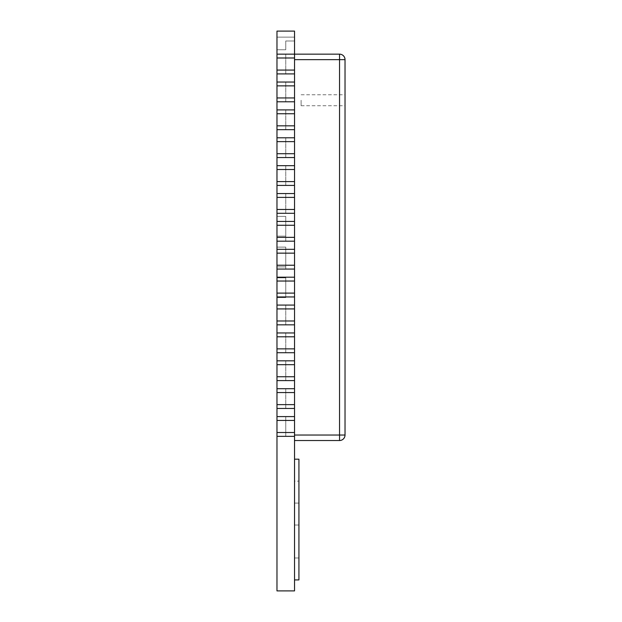 <?xml version="1.0" encoding="UTF-8"?>
<svg xmlns="http://www.w3.org/2000/svg" width="622" height="622" viewBox="0 0 622 622"><rect width="100%" height="100%" fill="white"/><g stroke="black" fill="none" stroke-linecap="round" stroke-linejoin="round"><path stroke-width="0.47" stroke-dasharray="3.11 2.33" d="M294.533 459.184L294.533 579.922L298.925 579.922L298.925 459.184L298.925 557.973L298.925 459.184L294.533 459.184L298.925 459.184L294.533 459.184L294.533 557.973L298.925 557.973L294.533 557.973L294.533 503.089L298.925 503.089L294.533 503.089L294.533 557.973L298.925 557.973L294.533 557.973L294.533 503.089L298.925 503.089L294.533 503.089L294.533 557.973L298.925 557.973L294.533 557.973L294.533 459.184L294.533 557.973L298.925 557.973L294.533 557.973L294.533 481.133L298.925 481.133L294.533 481.133L294.533 579.922L294.533 525.038L298.925 525.038L294.533 525.038L294.533 579.922L298.925 579.922L294.533 579.922L294.533 525.038L298.925 525.038L294.533 525.038L294.533 579.922L298.925 579.922L294.533 579.922M276.977 590.9L294.533 590.9L294.533 436.349L276.977 436.349L276.977 590.9M276.977 57.994L276.977 73.909L276.977 54.153L276.977 73.909L285.755 73.909L276.977 73.909L285.755 73.909L276.977 73.909L285.755 73.909L276.977 73.909L285.755 73.909L276.977 73.909L285.755 73.909L276.977 73.909L276.977 57.994L294.533 57.994L294.533 73.909L294.533 54.153L294.533 73.909L294.533 54.153L294.533 73.909L285.755 73.909L294.533 73.909L285.755 73.909L294.533 73.909L285.755 73.909L294.533 73.909L294.533 101.79L285.755 101.79L294.533 101.79L285.755 101.79L294.533 101.79L285.755 101.79L294.533 101.79L294.533 129.671L285.755 129.671L294.533 129.671L285.755 129.671L294.533 129.671L285.755 129.671L294.533 129.671L294.533 157.553L285.755 157.553L294.533 157.553L285.755 157.553L294.533 157.553L285.755 157.553L294.533 157.553L294.533 185.426L285.755 185.426L294.533 185.426L285.755 185.426L294.533 185.426L285.755 185.426L294.533 185.426L294.533 213.307L285.755 213.307L294.533 213.307L285.755 213.307L294.533 213.307L285.755 213.307L294.533 213.307L294.533 241.188L285.755 241.188L294.533 241.188L285.755 241.188L294.533 241.188L285.755 241.188L294.533 241.188L294.533 269.069L285.755 269.069L294.533 269.069L285.755 269.069L294.533 269.069L285.755 269.069L294.533 269.069L294.533 296.951L285.755 296.951L294.533 296.951L285.755 296.951L294.533 296.951L285.755 296.951L294.533 296.951L294.533 324.832L285.755 324.832L294.533 324.832L285.755 324.832L294.533 324.832L285.755 324.832L294.533 324.832L294.533 352.713L285.755 352.713L294.533 352.713L285.755 352.713L294.533 352.713L285.755 352.713L294.533 352.713L294.533 380.594L285.755 380.594L294.533 380.594L285.755 380.594L294.533 380.594L285.755 380.594L294.533 380.594L294.533 408.467L285.755 408.467L294.533 408.467L285.755 408.467L294.533 408.467L285.755 408.467L294.533 408.467L294.533 416.592L285.755 416.592L285.755 436.349L294.533 436.349L294.533 416.592L285.755 416.592L285.755 436.349L285.755 416.592L285.755 436.349L276.977 436.349L276.977 416.592L276.977 436.349L276.977 416.592L276.977 436.349L294.533 436.349L276.977 436.349L276.977 416.592L285.755 416.592L276.977 416.592L285.755 416.592L276.977 416.592L285.755 416.592L276.977 416.592L285.755 416.592L276.977 416.592L285.755 416.592L276.977 416.592L276.977 388.711L285.755 388.711L276.977 388.711L285.755 388.711L276.977 388.711L285.755 388.711L276.977 388.711L285.755 388.711L276.977 388.711L285.755 388.711L276.977 388.711L276.977 360.83L285.755 360.83L276.977 360.83L285.755 360.83L276.977 360.83L285.755 360.83L276.977 360.83L285.755 360.83L276.977 360.83L285.755 360.83L276.977 360.83L276.977 332.957L285.755 332.957L276.977 332.957L285.755 332.957L276.977 332.957L285.755 332.957L276.977 332.957L285.755 332.957L276.977 332.957L285.755 332.957L276.977 332.957L276.977 305.075L285.755 305.075L276.977 305.075L285.755 305.075L276.977 305.075L285.755 305.075L276.977 305.075L285.755 305.075L276.977 305.075L285.755 305.075L276.977 305.075L276.977 277.194L285.755 277.194L276.977 277.194L285.755 277.194L276.977 277.194L285.755 277.194L276.977 277.194L285.755 277.194L276.977 277.194L285.755 277.194L276.977 277.194L276.977 249.313L285.755 249.313L276.977 249.313L285.755 249.313L276.977 249.313L285.755 249.313L276.977 249.313L285.755 249.313L276.977 249.313L285.755 249.313L276.977 249.313L276.977 221.432L285.755 221.432L276.977 221.432L285.755 221.432L276.977 221.432L285.755 221.432L276.977 221.432L285.755 221.432L276.977 221.432L285.755 221.432L276.977 221.432L276.977 193.551L285.755 193.551L276.977 193.551L285.755 193.551L276.977 193.551L285.755 193.551L276.977 193.551L285.755 193.551L276.977 193.551L285.755 193.551L276.977 193.551L276.977 165.67L285.755 165.67L276.977 165.67L285.755 165.67L276.977 165.67L285.755 165.67L276.977 165.67L285.755 165.67L276.977 165.67L285.755 165.67L276.977 165.67L276.977 137.789L285.755 137.789L276.977 137.789L285.755 137.789L276.977 137.789L285.755 137.789L276.977 137.789L285.755 137.789L276.977 137.789L285.755 137.789L276.977 137.789L276.977 109.907L285.755 109.907L276.977 109.907L285.755 109.907L276.977 109.907L285.755 109.907L276.977 109.907L285.755 109.907L276.977 109.907L285.755 109.907L276.977 109.907L276.977 82.034L285.755 82.034L276.977 82.034L285.755 82.034L276.977 82.034L285.755 82.034L276.977 82.034L285.755 82.034L276.977 82.034L285.755 82.034L276.977 82.034L276.977 54.153L285.755 54.153L276.977 54.153L285.755 54.153L276.977 54.153L285.755 54.153L276.977 54.153L285.755 54.153L276.977 54.153L285.755 54.153L276.977 54.153L276.977 31.1L276.977 49.76L285.755 49.76L276.977 49.76L285.755 49.76L276.977 49.76L285.755 49.76L276.977 49.76L285.755 49.76L276.977 49.76L285.755 49.76L276.977 49.76L285.755 49.76L276.977 49.76L285.755 49.76L276.977 49.76L285.755 49.76L276.977 49.76L285.755 49.76L276.977 49.76L285.755 49.76L276.977 49.76L285.755 49.76L276.977 49.76L285.755 49.76L276.977 49.76L285.755 49.76L276.977 49.76L285.755 49.76L276.977 49.76L285.755 49.76L276.977 49.76L285.755 49.76L276.977 49.76L285.755 49.76L276.977 49.76L285.755 49.76L276.977 49.76L285.755 49.76L276.977 49.76L285.755 49.76L276.977 49.76L285.755 49.76L276.977 49.76L285.755 49.76L276.977 49.76L285.755 49.76L276.977 49.76L285.755 49.76L276.977 49.76L276.977 31.1L276.977 49.76L276.977 31.1L276.977 49.76L276.977 31.1L276.977 49.76L276.977 31.1L276.977 49.76L276.977 31.1L276.977 49.76L276.977 31.1L276.977 49.76L276.977 31.1L276.977 49.76L276.977 31.1L276.977 49.76L276.977 31.1L276.977 49.76L276.977 31.1L276.977 49.76L276.977 31.1L294.533 31.1L294.533 54.153L285.755 54.153L294.533 54.153L285.755 54.153L294.533 54.153L285.755 54.153L294.533 54.153L294.533 435.035L294.533 54.153L339.542 54.153L339.542 440.524A5.489 5.489 0 0 0 345.023 435.035L345.023 59.642A5.489 5.489 0 0 0 339.542 54.153M276.977 40.982L276.977 31.1L285.755 31.1L276.977 31.1L276.977 49.76L276.977 31.1L285.755 31.1L276.977 31.1L276.977 37.133L276.977 31.1L285.755 31.1L276.977 31.1L285.755 31.1L276.977 31.1L285.755 31.1L276.977 31.1L276.977 49.76L276.977 31.1L285.755 31.1L276.977 31.1L276.977 37.133L276.977 31.1L285.755 31.1L276.977 31.1L285.755 31.1L276.977 31.1L285.755 31.1L276.977 31.1L276.977 49.76L276.977 31.1L285.755 31.1L276.977 31.1L276.977 37.133L276.977 31.1L285.755 31.1L276.977 31.1L285.755 31.1L276.977 31.1L285.755 31.1L276.977 31.1L276.977 49.76L276.977 31.1L285.755 31.1L276.977 31.1L276.977 37.133L276.977 31.1L285.755 31.1L276.977 31.1L285.755 31.1L276.977 31.1L285.755 31.1L276.977 31.1L276.977 49.76L276.977 31.1L285.755 31.1L276.977 31.1L276.977 37.133L276.977 31.1L285.755 31.1L276.977 31.1L285.755 31.1L276.977 31.1L285.755 31.1L276.977 31.1L276.977 49.76L276.977 31.1L285.755 31.1L276.977 31.1L276.977 37.133L276.977 31.1L294.533 31.1L294.533 40.982L294.533 31.1L294.533 40.982L294.533 31.1L294.533 40.982L294.533 31.1L294.533 40.982L294.533 31.1L294.533 40.982L294.533 31.1L294.533 40.982L294.533 31.1L294.533 40.982L294.533 31.1L294.533 40.982L294.533 31.1L294.533 40.982L294.533 31.1L294.533 40.982L294.533 31.1L294.533 40.982L294.533 31.1L294.533 40.982L294.533 31.1L285.755 31.1L294.533 31.1L285.755 31.1L294.533 31.1L285.755 31.1L294.533 31.1L285.755 31.1L294.533 31.1L285.755 31.1L294.533 31.1L285.755 31.1L294.533 31.1L285.755 31.1L294.533 31.1L285.755 31.1L294.533 31.1L285.755 31.1L294.533 31.1L285.755 31.1L294.533 31.1L285.755 31.1L294.533 31.1L285.755 31.1L294.533 31.1L285.755 31.1L294.533 31.1L285.755 31.1L294.533 31.1L285.755 31.1L294.533 31.1L285.755 31.1L294.533 31.1L285.755 31.1L294.533 31.1L285.755 31.1L294.533 31.1L285.755 31.1L294.533 31.1L285.755 31.1L294.533 31.1L285.755 31.1L294.533 31.1L285.755 31.1L294.533 31.1L285.755 31.1L294.533 31.1L285.755 31.1L294.533 31.1L294.533 40.982L285.755 40.982L285.755 49.76L285.755 40.982L285.755 49.76L285.755 40.982L285.755 49.76L285.755 40.982L285.755 49.76L285.755 40.982L285.755 49.76L285.755 40.982L285.755 49.76L285.755 40.982L285.755 49.76L285.755 40.982L285.755 49.76L285.755 40.982L285.755 49.76L285.755 40.982L285.755 49.76L285.755 40.982L285.755 49.76L285.755 40.982L285.755 49.76L285.755 40.982L285.755 49.76L285.755 40.982L294.533 40.982L285.755 40.982L294.533 40.982L285.755 40.982L285.755 49.76L285.755 40.982L294.533 40.982L285.755 40.982L294.533 40.982L285.755 40.982L285.755 49.76L285.755 40.982L294.533 40.982L285.755 40.982L294.533 40.982L285.755 40.982L285.755 49.76L285.755 40.982L294.533 40.982L285.755 40.982L294.533 40.982L285.755 40.982L285.755 49.76L285.755 40.982L294.533 40.982L285.755 40.982L294.533 40.982L285.755 40.982L285.755 49.76L285.755 40.982L294.533 40.982L285.755 40.982L294.533 40.982L285.755 40.982L285.755 49.76L285.755 40.982L294.533 40.982L285.755 40.982L294.533 40.982L285.755 40.982L285.755 49.76L285.755 40.982L294.533 40.982L285.755 40.982L294.533 40.982L285.755 40.982L285.755 49.76L285.755 40.982L294.533 40.982L285.755 40.982L294.533 40.982L285.755 40.982L285.755 49.76L285.755 40.982L294.533 40.982L285.755 40.982L294.533 40.982L285.755 40.982L285.755 49.76L285.755 40.982L294.533 40.982L285.755 40.982L294.533 40.982L285.755 40.982L285.755 49.76L285.755 40.982L294.533 40.982L285.755 40.982L294.533 40.982L294.533 31.1L294.533 37.133L276.977 37.133L276.977 31.1L276.977 49.76L276.977 31.1L294.533 31.1L294.533 40.982L294.533 31.1L294.533 40.982L294.533 31.1L294.533 37.133L276.977 37.133L276.977 31.1L276.977 37.133L276.977 31.1L294.533 31.1L294.533 40.982L294.533 31.1L294.533 40.982L294.533 31.1L294.533 37.133L276.977 37.133L276.977 31.1L294.533 31.1L294.533 40.982L294.533 31.1L294.533 40.982L294.533 31.1L294.533 37.133L276.977 37.133L276.977 31.1L294.533 31.1L294.533 40.982L294.533 31.1L294.533 40.982L294.533 31.1L294.533 37.133L276.977 37.133L276.977 31.1L276.977 49.76L276.977 31.1L294.533 31.1L294.533 40.982L294.533 31.1L294.533 40.982L294.533 31.1L294.533 37.133L276.977 37.133L294.533 37.133L294.533 31.1L294.533 40.982L294.533 31.1L294.533 37.133L294.533 31.1L294.533 37.133L276.977 37.133L276.977 31.1L294.533 31.1L285.755 31.1L294.533 31.1L294.533 37.133L276.977 37.133L276.977 31.1L294.533 31.1L285.755 31.1L294.533 31.1L285.755 31.1L294.533 31.1L294.533 37.133L276.977 37.133L276.977 31.1L294.533 31.1L285.755 31.1L294.533 31.1L294.533 37.133L276.977 37.133L276.977 31.1L276.977 49.76L276.977 31.1L294.533 31.1L285.755 31.1L294.533 31.1L285.755 31.1L294.533 31.1L294.533 37.133L276.977 37.133L276.977 31.1L294.533 31.1L276.977 31.1L285.755 31.1L276.977 31.1L276.977 49.76L276.977 31.1L285.755 31.1L276.977 31.1L285.755 31.1L276.977 31.1L276.977 49.76L276.977 31.1L285.755 31.1L276.977 31.1L285.755 31.1L276.977 31.1L276.977 40.982M276.977 97.949L276.977 101.79L285.755 101.79L276.977 101.79L285.755 101.79L276.977 101.79L285.755 101.79L276.977 101.79L276.977 82.034L276.977 101.79L285.755 101.79L276.977 101.79L285.755 101.79L276.977 101.79L276.977 82.034L276.977 97.949L294.533 97.949L294.533 82.034L285.755 82.034L294.533 82.034L285.755 82.034L294.533 82.034L285.755 82.034L294.533 82.034L294.533 97.949M276.977 125.831L276.977 129.671L285.755 129.671L276.977 129.671L285.755 129.671L276.977 129.671L285.755 129.671L276.977 129.671L276.977 109.907L276.977 129.671L285.755 129.671L276.977 129.671L285.755 129.671L276.977 129.671L276.977 109.907L276.977 125.831L294.533 125.831L294.533 109.907L285.755 109.907L294.533 109.907L285.755 109.907L294.533 109.907L285.755 109.907L294.533 109.907L294.533 125.831M276.977 153.704L276.977 157.553L285.755 157.553L276.977 157.553L285.755 157.553L276.977 157.553L285.755 157.553L276.977 157.553L276.977 137.789L276.977 157.553L285.755 157.553L276.977 157.553L285.755 157.553L276.977 157.553L276.977 137.789L276.977 153.704L294.533 153.704L294.533 137.789L285.755 137.789L294.533 137.789L285.755 137.789L294.533 137.789L285.755 137.789L294.533 137.789L294.533 153.704M276.977 181.585L276.977 185.426L285.755 185.426L276.977 185.426L285.755 185.426L276.977 185.426L285.755 185.426L276.977 185.426L276.977 165.67L276.977 185.426L285.755 185.426L276.977 185.426L285.755 185.426L276.977 185.426L276.977 165.67L276.977 181.585L294.533 181.585L294.533 165.67L285.755 165.67L294.533 165.67L285.755 165.67L294.533 165.67L285.755 165.67L294.533 165.67L294.533 181.585M276.977 209.466L276.977 213.307L285.755 213.307L276.977 213.307L285.755 213.307L276.977 213.307L285.755 213.307L276.977 213.307L276.977 193.551L276.977 213.307L285.755 213.307L276.977 213.307L285.755 213.307L276.977 213.307L276.977 193.551L276.977 209.466L294.533 209.466L294.533 193.551L285.755 193.551L294.533 193.551L285.755 193.551L294.533 193.551L285.755 193.551L294.533 193.551L294.533 209.466M276.977 237.347L276.977 241.188L285.755 241.188L276.977 241.188L285.755 241.188L276.977 241.188L285.755 241.188L276.977 241.188L276.977 221.432L276.977 241.188L285.755 241.188L276.977 241.188L285.755 241.188L276.977 241.188L276.977 221.432L276.977 237.347L294.533 237.347L294.533 221.432L285.755 221.432L294.533 221.432L285.755 221.432L294.533 221.432L285.755 221.432L294.533 221.432L294.533 237.347M276.977 265.229L276.977 269.069L285.755 269.069L276.977 269.069L285.755 269.069L276.977 269.069L285.755 269.069L276.977 269.069L276.977 249.313L276.977 269.069L285.755 269.069L276.977 269.069L285.755 269.069L276.977 269.069L276.977 249.313L276.977 265.229L294.533 265.229L294.533 249.313L285.755 249.313L294.533 249.313L285.755 249.313L294.533 249.313L285.755 249.313L294.533 249.313L294.533 265.229M276.977 293.11L276.977 296.951L285.755 296.951L276.977 296.951L285.755 296.951L276.977 296.951L285.755 296.951L276.977 296.951L276.977 277.194L276.977 296.951L285.755 296.951L276.977 296.951L285.755 296.951L276.977 296.951L276.977 277.194L276.977 293.11L294.533 293.11L294.533 277.194L285.755 277.194L294.533 277.194L285.755 277.194L294.533 277.194L285.755 277.194L294.533 277.194L294.533 293.11M276.977 320.991L276.977 324.832L285.755 324.832L276.977 324.832L285.755 324.832L276.977 324.832L285.755 324.832L276.977 324.832L276.977 305.075L276.977 324.832L285.755 324.832L276.977 324.832L285.755 324.832L276.977 324.832L276.977 305.075L276.977 320.991L294.533 320.991L294.533 305.075L285.755 305.075L294.533 305.075L285.755 305.075L294.533 305.075L285.755 305.075L294.533 305.075L294.533 320.991M276.977 348.872L276.977 352.713L285.755 352.713L276.977 352.713L285.755 352.713L276.977 352.713L285.755 352.713L276.977 352.713L276.977 332.957L276.977 352.713L285.755 352.713L276.977 352.713L285.755 352.713L276.977 352.713L276.977 332.957L276.977 348.872L294.533 348.872L294.533 332.957L285.755 332.957L294.533 332.957L285.755 332.957L294.533 332.957L285.755 332.957L294.533 332.957L294.533 348.872M276.977 376.745L276.977 380.594L285.755 380.594L276.977 380.594L285.755 380.594L276.977 380.594L285.755 380.594L276.977 380.594L276.977 360.83L276.977 380.594L285.755 380.594L276.977 380.594L285.755 380.594L276.977 380.594L276.977 360.83L276.977 376.745L294.533 376.745L294.533 360.83L285.755 360.83L294.533 360.83L285.755 360.83L294.533 360.83L285.755 360.83L294.533 360.83L294.533 376.745M276.977 404.627L276.977 408.467L285.755 408.467L276.977 408.467L285.755 408.467L276.977 408.467L285.755 408.467L276.977 408.467L276.977 388.711L276.977 408.467L285.755 408.467L276.977 408.467L285.755 408.467L276.977 408.467L276.977 388.711L276.977 404.627L294.533 404.627L294.533 388.711L285.755 388.711L294.533 388.711L285.755 388.711L294.533 388.711L285.755 388.711L294.533 388.711L294.533 404.627M276.977 216.386L276.977 236.142L276.977 216.386L276.977 236.142L276.977 216.386L276.977 236.142L276.977 216.386L285.755 216.386L285.755 236.142L285.755 216.386L285.755 236.142L285.755 216.386L285.755 236.142L285.755 216.386L285.755 236.142L276.977 236.142L285.755 236.142L276.977 236.142L285.755 236.142L276.977 236.142L285.755 236.142L276.977 236.142L285.755 236.142L285.755 216.386L285.755 236.142L276.977 236.142L285.755 236.142L285.755 216.386L285.755 236.142L276.977 236.142L285.755 236.142L285.755 216.386L276.977 216.386L285.755 216.386L276.977 216.386L285.755 216.386L276.977 216.386L285.755 216.386L276.977 216.386L276.977 236.142L276.977 216.386L285.755 216.386L276.977 216.386L276.977 236.142L276.977 216.386L285.755 216.386L276.977 216.386L276.977 236.142L276.977 216.386M276.977 266.877L276.977 247.121L276.977 266.877L276.977 247.121L276.977 266.877L276.977 247.121L276.977 266.877L285.755 266.877L285.755 247.121L285.755 266.877L285.755 247.121L285.755 266.877L285.755 247.121L285.755 266.877L276.977 266.877L285.755 266.877L276.977 266.877L285.755 266.877L276.977 266.877L285.755 266.877L285.755 247.121L285.755 266.877L276.977 266.877L285.755 266.877L285.755 247.121L285.755 266.877L276.977 266.877L285.755 266.877L285.755 247.121L285.755 266.877L276.977 266.877L276.977 247.121L285.755 247.121L276.977 247.121L285.755 247.121L276.977 247.121L285.755 247.121L276.977 247.121L285.755 247.121L276.977 247.121L276.977 266.877L276.977 247.121L285.755 247.121L276.977 247.121L276.977 266.877L276.977 247.121L285.755 247.121L276.977 247.121L276.977 266.877M276.977 277.847L276.977 297.611L276.977 277.847L276.977 297.611L276.977 277.847L276.977 297.611L276.977 277.847L285.755 277.847L285.755 297.611L285.755 277.847L285.755 297.611L285.755 277.847L285.755 297.611L285.755 277.847L285.755 297.611L276.977 297.611L285.755 297.611L276.977 297.611L285.755 297.611L276.977 297.611L285.755 297.611L276.977 297.611L285.755 297.611L285.755 277.847L285.755 297.611L276.977 297.611L285.755 297.611L285.755 277.847L285.755 297.611L276.977 297.611L285.755 297.611L285.755 277.847L276.977 277.847L285.755 277.847L276.977 277.847L285.755 277.847L276.977 277.847L285.755 277.847L276.977 277.847L276.977 297.611L276.977 277.847L285.755 277.847L276.977 277.847L276.977 297.611L276.977 277.847L285.755 277.847L276.977 277.847L276.977 297.611L276.977 277.847M294.533 436.349L294.533 416.592L285.755 416.592L294.533 416.592L294.533 436.349M285.755 408.467L285.755 388.711L285.755 408.467M285.755 380.594L285.755 360.83L285.755 380.594M285.755 352.713L285.755 332.957L285.755 352.713M285.755 324.832L285.755 305.075L285.755 324.832M285.755 296.951L285.755 277.194L285.755 296.951M285.755 269.069L285.755 249.313L285.755 269.069M285.755 241.188L285.755 221.432L285.755 241.188M285.755 213.307L285.755 193.551L285.755 213.307M285.755 185.426L285.755 165.67L285.755 185.426M285.755 157.553L285.755 137.789L285.755 157.553M285.755 129.671L285.755 109.907L285.755 129.671M285.755 101.79L285.755 82.034L285.755 101.79M285.755 73.909L285.755 54.153L285.755 73.909M294.533 440.524L339.542 440.524A5.489 5.489 0 0 0 345.023 435.035L294.533 435.035L294.533 440.524L294.533 435.035M345.023 100.251L345.023 105.74L345.023 100.251M301.118 100.251L301.118 105.74L301.118 100.251M285.755 436.349L285.755 416.592L294.533 416.592L285.755 416.592L285.755 436.349M276.977 408.467L276.977 388.711L276.977 408.467M276.977 392.552L294.533 392.552M276.977 380.594L276.977 360.83L276.977 380.594M276.977 364.679L294.533 364.679M276.977 352.713L276.977 332.957L276.977 352.713M276.977 336.797L294.533 336.797M276.977 324.832L276.977 305.075L276.977 324.832M276.977 308.916L294.533 308.916M276.977 296.951L276.977 277.194L276.977 296.951M276.977 281.035L294.533 281.035M276.977 269.069L276.977 249.313L276.977 269.069M276.977 253.154L294.533 253.154M276.977 241.188L276.977 221.432L276.977 241.188M276.977 225.273L294.533 225.273M276.977 213.307L276.977 193.551L276.977 213.307M276.977 197.392L294.533 197.392M276.977 185.426L276.977 165.67L276.977 185.426M276.977 169.511L294.533 169.511M276.977 157.553L276.977 137.789L276.977 157.553M276.977 141.629L294.533 141.629M276.977 129.671L276.977 109.907L276.977 129.671M276.977 113.756L294.533 113.756M276.977 101.79L276.977 82.034L276.977 101.79M276.977 85.875L294.533 85.875M276.977 70.068L294.533 70.068M276.977 73.909L276.977 54.153L276.977 73.909M294.533 57.994L294.533 54.153M276.977 31.1L285.755 31.1L276.977 31.1M276.977 432.508L294.533 432.508M276.977 436.349L276.977 416.592L276.977 436.349M276.977 420.433L294.533 420.433M294.533 59.642L345.023 59.642M301.118 105.74L345.023 105.74M301.118 94.762L345.023 94.762"/><path stroke-width="0.93" d="M294.533 459.184L298.925 459.184L298.925 579.922L294.533 579.922M276.977 590.9L294.533 590.9L294.533 436.349L276.977 436.349L294.533 436.349L294.533 432.508L276.977 432.508L276.977 590.9M276.977 432.508L276.977 420.433L294.533 420.433L294.533 416.592L276.977 416.592L276.977 392.552L294.533 392.552L294.533 388.711L276.977 388.711L276.977 364.679L294.533 364.679L294.533 360.83L276.977 360.83L276.977 336.797L294.533 336.797L294.533 332.957L276.977 332.957L276.977 308.916L294.533 308.916L294.533 305.075L276.977 305.075L276.977 281.035L294.533 281.035L294.533 277.194L276.977 277.194L276.977 253.154L294.533 253.154L294.533 249.313L276.977 249.313L276.977 225.273L294.533 225.273L294.533 221.432L276.977 221.432L276.977 197.392L294.533 197.392L294.533 193.551L276.977 193.551L276.977 169.511L294.533 169.511L294.533 165.67L276.977 165.67L276.977 141.629L294.533 141.629L294.533 137.789L276.977 137.789L276.977 113.756L294.533 113.756L294.533 109.907L276.977 109.907L276.977 85.875L294.533 85.875L294.533 82.034L276.977 82.034L276.977 31.1L294.533 31.1L294.533 54.153L276.977 54.153L339.542 54.153L339.542 435.035L345.023 435.035L345.023 59.642A5.489 5.489 0 0 0 339.542 54.153M276.977 85.875L276.977 82.034L294.533 82.034L294.533 73.909L276.977 73.909L294.533 73.909L294.533 70.068L276.977 70.068M276.977 113.756L276.977 109.907L294.533 109.907L294.533 101.79L276.977 101.79L294.533 101.79L294.533 97.949L276.977 97.949M276.977 141.629L276.977 137.789L294.533 137.789L294.533 129.671L276.977 129.671L294.533 129.671L294.533 125.831L276.977 125.831M276.977 169.511L276.977 165.67L294.533 165.67L294.533 157.553L276.977 157.553L294.533 157.553L294.533 153.704L276.977 153.704M276.977 197.392L276.977 193.551L294.533 193.551L294.533 185.426L276.977 185.426L294.533 185.426L294.533 181.585L276.977 181.585M276.977 225.273L276.977 221.432L294.533 221.432L294.533 213.307L276.977 213.307L294.533 213.307L294.533 209.466L276.977 209.466M276.977 253.154L276.977 249.313L294.533 249.313L294.533 241.188L276.977 241.188L294.533 241.188L294.533 237.347L276.977 237.347M276.977 281.035L276.977 277.194L294.533 277.194L294.533 269.069L276.977 269.069L294.533 269.069L294.533 265.229L276.977 265.229M276.977 308.916L276.977 305.075L294.533 305.075L294.533 296.951L276.977 296.951L294.533 296.951L294.533 293.11L276.977 293.11M276.977 336.797L276.977 332.957L294.533 332.957L294.533 324.832L276.977 324.832L294.533 324.832L294.533 320.991L276.977 320.991M276.977 364.679L276.977 360.83L294.533 360.83L294.533 352.713L276.977 352.713L294.533 352.713L294.533 348.872L276.977 348.872M276.977 392.552L276.977 388.711L294.533 388.711L294.533 380.594L276.977 380.594L294.533 380.594L294.533 376.745L276.977 376.745M276.977 420.433L276.977 416.592L294.533 416.592L294.533 408.467L276.977 408.467L294.533 408.467L294.533 404.627L276.977 404.627M294.533 440.524L339.542 440.524A5.489 5.489 0 0 0 345.023 435.035A5.489 5.489 0 0 1 339.542 440.524L339.542 435.035L294.533 435.035M294.533 392.552L294.533 404.627M294.533 364.679L294.533 376.745M294.533 336.797L294.533 348.872M294.533 308.916L294.533 320.991M294.533 281.035L294.533 293.11M294.533 253.154L294.533 265.229M294.533 225.273L294.533 237.347M294.533 197.392L294.533 209.466M294.533 169.511L294.533 181.585M294.533 141.629L294.533 153.704M294.533 113.756L294.533 125.831M294.533 85.875L294.533 97.949M276.977 57.994L294.533 57.994L294.533 70.068M294.533 57.994L294.533 54.153M294.533 420.433L294.533 432.508M294.533 59.642L345.023 59.642"/></g></svg>
